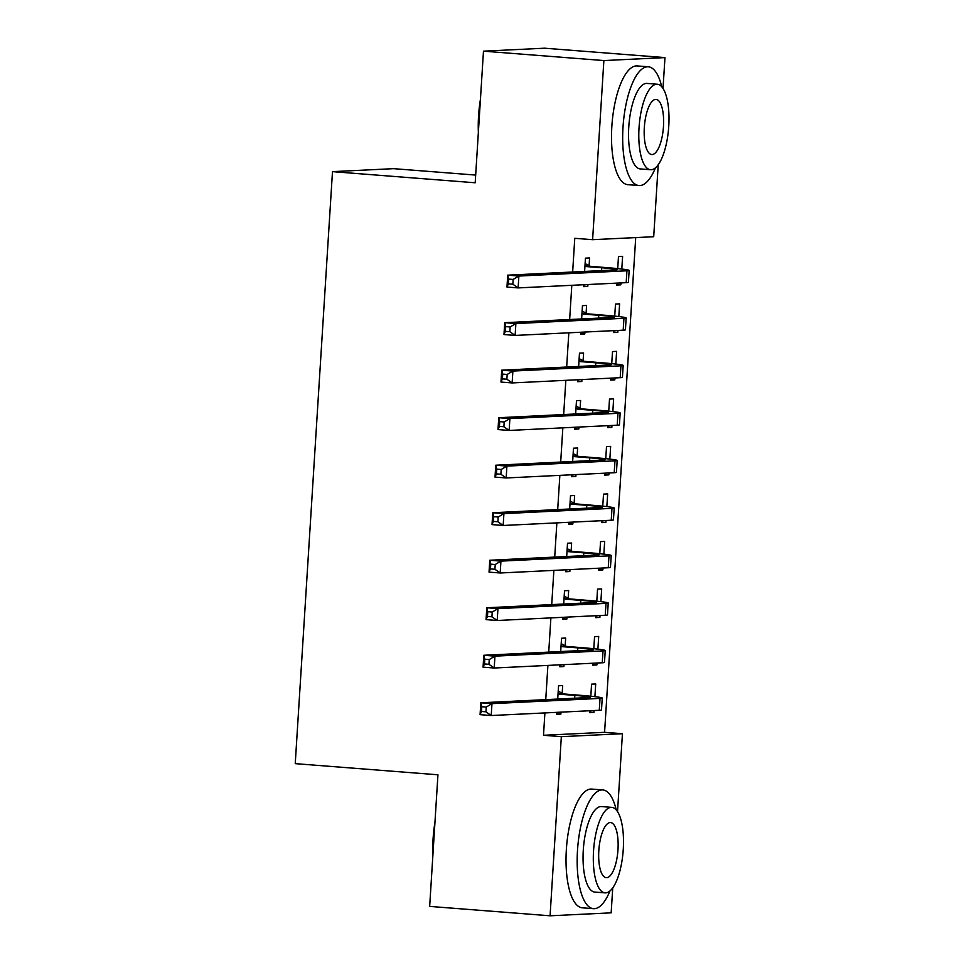 <?xml version="1.0" encoding="UTF-8"?>
<svg xmlns="http://www.w3.org/2000/svg" width="964" height="964" viewBox="0 0 964 964"><rect width="100%" height="100%" fill="white"/><g stroke="black" fill="none" stroke-linecap="round" stroke-linejoin="round"><path stroke-width="1.45" d="M544.901 712.926L543.503 735.279L604.585 732.315L635.71 237.602M604.585 732.315L622.431 733.712L617.526 811.652M612.73 887.928L611.164 912.836L550.07 915.8L561.337 736.677L622.431 733.712M475.674 175.074L393.577 168.664L332.484 171.64L295.237 763.645L437.945 774.791L429.667 906.401L550.07 915.8M332.484 171.64L475.192 182.774L483.47 51.164L544.564 48.2L664.967 57.599L663.015 88.507M658.219 164.784L653.7 236.722L592.607 239.687L603.874 60.563L664.967 57.599M597.885 649.17L598.692 636.445L594.559 636.65L593.8 648.724M597.017 663.027L596.897 664.955L592.764 665.16L592.884 663.22M565.181 645.76L565.663 638.048L561.542 638.252L560.699 651.531M559.867 664.835L559.747 666.763L563.868 666.558L563.988 664.63M603.862 554.143L604.669 541.419L600.536 541.623L599.777 553.697M602.994 568.001L602.874 569.929L598.74 570.134L598.861 568.194M571.158 550.733L571.64 543.021L567.519 543.226L566.687 556.505M565.844 569.808L565.723 571.736L569.857 571.532L569.977 569.604M609.851 459.117L610.646 446.392L606.513 446.597L605.754 458.671M608.971 472.975L608.85 474.903L604.729 475.107L604.85 473.179M577.135 455.707L577.629 447.995L573.496 448.2L572.664 461.479M571.821 474.782L571.7 476.71L575.833 476.505L575.954 474.577M615.827 364.091L616.623 351.366L612.502 351.571L611.742 363.645M614.948 377.948L614.827 379.876L610.706 380.081L610.827 378.153M583.112 360.681L583.606 352.969L579.472 353.173L578.641 366.453M577.798 379.756L577.677 381.684L581.81 381.479L581.931 379.551M621.804 269.064L622.599 256.34L618.478 256.545L617.719 268.619M620.924 282.922L620.804 284.85L616.683 285.055L616.803 283.127M589.1 265.654L589.582 257.942L585.449 258.147L584.618 271.426M583.786 284.729L583.654 286.657L587.787 286.453L587.907 284.525M592.607 239.687L574.773 238.301L572.652 272.017M571.809 285.308L569.652 319.53M568.82 332.821L566.663 367.043M565.832 380.334L563.675 414.556M562.843 427.847L560.687 462.069M559.855 475.36L557.698 509.582M556.867 522.874L554.71 557.096M553.878 570.387L551.721 604.609M550.89 617.9L548.733 652.122M547.901 665.413L545.745 699.635M586.1 313.167L586.594 305.455L582.461 305.66L581.629 318.939M580.786 332.243L580.665 334.171L584.799 333.966L584.919 332.038M618.816 316.578L619.611 303.853L615.49 304.058L614.731 316.132M617.936 330.435L617.816 332.363L613.694 332.568L613.815 330.64M580.123 408.194L580.617 400.482L576.484 400.687L575.653 413.966M574.809 427.269L574.689 429.197L578.822 428.992L578.942 427.064M612.839 411.604L613.634 398.879L609.501 399.084L608.742 411.158M611.959 425.461L611.839 427.389L607.718 427.594L607.838 425.666M574.146 503.22L574.628 495.508L570.507 495.713L569.676 508.992M568.832 522.295L568.712 524.223L572.845 524.018L572.965 522.09M606.85 506.63L607.657 493.905L603.524 494.11L602.765 506.184M605.982 520.488L605.862 522.416L601.729 522.621L601.861 520.681M568.17 598.246L568.652 590.534L564.53 590.739L563.687 604.018M562.856 617.322L562.735 619.25L566.856 619.045L566.989 617.117M600.873 601.657L601.681 588.932L597.547 589.137L596.788 601.211M600.006 615.514L599.885 617.442L595.752 617.647L595.873 615.707M562.193 693.273L562.675 685.561L558.554 685.766L557.71 699.045M556.879 712.348L556.758 714.276L560.879 714.071L561 712.143M594.896 696.671L595.704 683.958L591.571 684.163L590.812 696.237M594.029 710.54L593.908 712.468L589.775 712.673L589.896 710.733M483.47 51.164L603.874 60.563M543.503 735.279L561.337 736.677M583.69 286.139L587.787 286.453M616.719 284.537L620.804 284.85M580.702 333.652L584.799 333.966M613.719 332.05L617.816 332.363M577.713 381.166L581.81 381.479M610.73 379.563L614.827 379.876M574.725 428.679L578.822 428.992M607.742 427.076L611.839 427.389M571.736 476.192L575.833 476.505M604.753 474.577L608.85 474.903M568.748 523.705L572.845 524.018M601.765 522.09L605.862 522.416M565.76 571.218L569.857 571.532M598.777 569.604L602.874 569.929M562.771 618.731L566.856 619.045M595.788 617.117L599.885 617.442M559.783 666.245L563.868 666.558M592.8 664.63L596.897 664.955M556.794 713.746L560.879 714.071M589.811 712.143L593.908 712.468M586.329 266.57L601.741 267.775A23.823 0.976 -176.4 0 1 617.261 269.667A23.823 0.976 -176.4 0 1 615.779 269.92L507.715 275.162L518.873 276.041L626.937 270.788A35.74 1.47 3.6 0 0 629.155 270.426A35.74 1.47 3.6 0 0 605.874 267.57L584.967 265.859M585.112 263.582L590.462 266.377M513.149 279.44L518.873 276.041L518.126 287.911L506.968 287.043L507.715 275.162L508.691 279.102L508.389 283.85L512.848 284.199L513.149 279.44L508.691 279.102M512.848 284.199L518.126 287.911L626.19 282.669A35.74 1.47 3.6 0 0 628.408 282.295L629.155 270.426M506.968 287.043L508.389 283.85M583.341 314.083L598.752 315.288A23.823 0.976 -176.4 0 1 614.273 317.18A23.823 0.976 -176.4 0 1 612.791 317.433L504.726 322.675L515.885 323.555L623.949 318.301A35.74 1.47 3.6 0 0 626.166 317.939A35.74 1.47 3.6 0 0 602.886 315.083L581.979 313.372M582.123 311.095L587.474 313.89M510.161 326.953L515.885 323.555L515.125 335.424L503.979 334.556L504.726 322.675L505.702 326.615L505.401 331.363L509.86 331.712L510.161 326.953L505.702 326.615M509.86 331.712L515.125 335.424L623.19 330.182A35.74 1.47 3.6 0 0 625.419 329.808L626.166 317.939M503.979 334.556L505.401 331.363M580.352 361.596L595.764 362.801A23.823 0.976 -176.4 0 1 611.284 364.693A23.823 0.976 -176.4 0 1 609.802 364.946L501.738 370.188L512.884 371.068L620.949 365.814A35.74 1.47 3.6 0 0 623.178 365.452A35.74 1.47 3.6 0 0 599.885 362.597L578.99 360.885M579.135 358.608L584.473 361.404M507.172 374.466L512.884 371.068L512.137 382.937L500.991 382.069L501.738 370.188L502.714 374.116L502.413 378.876L506.871 379.226L507.172 374.466L502.714 374.116M506.871 379.226L512.137 382.937L620.201 377.695A35.74 1.47 3.6 0 0 622.431 377.322L623.178 365.452M500.991 382.069L502.413 378.876M478.361 132.321A58.129 20.027 -85.5 0 1 478.566 115.837A58.129 20.027 -85.5 0 1 480.446 99.268M661.762 86.82A59.563 20.521 94.5 0 0 648.278 66.793A59.563 20.521 94.5 0 0 623.009 127.176A59.563 20.521 94.5 0 0 639.011 185.546A59.563 20.521 94.5 0 0 655.436 167.857M648.278 66.793L637.132 65.926A59.563 20.521 94.5 0 0 611.851 126.308A59.563 20.521 94.5 0 0 627.853 184.678L639.011 185.546M650.567 169.724L640.301 168.929A42.886 14.773 -85.5 0 1 628.781 126.899A42.886 14.773 -85.5 0 1 646.977 83.422L657.243 84.217A42.886 14.773 94.5 0 0 639.036 127.694A42.886 14.773 94.5 0 0 650.567 169.724A42.886 14.773 94.5 0 0 668.763 126.248A42.886 14.773 94.5 0 0 657.243 84.217M663.473 126.513A27.631 9.52 94.5 0 0 656.05 99.425A27.631 9.52 94.5 0 0 644.326 127.441A27.631 9.52 94.5 0 0 651.748 154.529A27.631 9.52 94.5 0 0 663.473 126.513M432.872 855.466A58.129 20.027 -85.5 0 1 433.065 838.981A58.129 20.027 -85.5 0 1 434.945 822.413M616.261 809.965A59.563 20.521 94.5 0 0 602.789 789.938A59.563 20.521 94.5 0 0 577.508 850.32A59.563 20.521 94.5 0 0 593.511 908.691A59.563 20.521 94.5 0 0 609.935 891.001M602.789 789.938L591.631 789.07A59.563 20.521 94.5 0 0 566.362 849.453A59.563 20.521 94.5 0 0 582.364 907.823L593.511 908.691M605.067 892.869L594.812 892.074A42.886 14.773 -85.5 0 1 583.292 850.043A42.886 14.773 -85.5 0 1 601.488 806.567L611.742 807.362A42.886 14.773 94.5 0 0 593.547 850.838A42.886 14.773 94.5 0 0 605.067 892.869A42.886 14.773 94.5 0 0 623.262 849.392A42.886 14.773 94.5 0 0 611.742 807.362M617.984 849.658A27.631 9.52 94.5 0 0 610.549 822.569A27.631 9.52 94.5 0 0 598.825 850.585A27.631 9.52 94.5 0 0 606.248 877.674A27.631 9.52 94.5 0 0 617.984 849.658M577.364 409.11L592.776 410.315A23.823 0.976 -176.4 0 1 608.296 412.206A23.823 0.976 -176.4 0 1 606.814 412.459L498.75 417.701L509.896 418.581L617.96 413.327A35.74 1.47 3.6 0 0 620.177 412.954A35.74 1.47 3.6 0 0 596.897 410.11L576.002 408.399M576.147 406.121L581.485 408.905M504.184 421.979L509.896 418.581L509.149 430.45L498.002 429.583L498.75 417.701L499.726 421.63L499.424 426.389L503.883 426.739L504.184 421.979L499.726 421.63M503.883 426.739L509.149 430.45L617.213 425.208A35.74 1.47 3.6 0 0 619.43 424.835L620.177 412.954M498.002 429.583L499.424 426.389M574.375 456.623L589.787 457.828A23.823 0.976 -176.4 0 1 605.308 459.72A23.823 0.976 -176.4 0 1 603.826 459.973L495.761 465.214L506.907 466.094L614.972 460.84A35.74 1.47 3.6 0 0 617.189 460.467A35.74 1.47 3.6 0 0 593.908 457.623L573.014 455.912M573.158 453.634L578.496 456.418M501.196 469.492L506.907 466.094L506.16 477.963L495.014 477.096L495.761 465.214L496.737 469.143L496.436 473.902L500.894 474.252L501.196 469.492L496.737 469.143M500.894 474.252L506.16 477.963L614.225 472.722A35.74 1.47 3.6 0 0 616.442 472.348L617.189 460.467M495.014 477.096L496.436 473.902M571.387 504.136L586.799 505.341A23.823 0.976 -176.4 0 1 602.319 507.233A23.823 0.976 -176.4 0 1 600.837 507.486L492.773 512.728L503.919 513.607L611.983 508.353A35.74 1.47 3.6 0 0 614.201 507.98A35.74 1.47 3.6 0 0 590.92 505.136L570.025 503.425M570.17 501.147L575.508 503.931M498.207 517.005L503.919 513.607L503.172 525.476L492.026 524.609L492.773 512.728L493.749 516.656L493.448 521.416L497.906 521.765L498.207 517.005L493.749 516.656M497.906 521.765L503.172 525.476L611.236 520.235A35.74 1.47 3.6 0 0 613.453 519.861L614.201 507.98M492.026 524.609L493.448 521.416M568.399 551.649L583.81 552.854A23.823 0.976 -176.4 0 1 599.331 554.746A23.823 0.976 -176.4 0 1 597.849 554.999L489.784 560.241L500.931 561.12L608.995 555.867A35.74 1.47 3.6 0 0 611.212 555.493A35.74 1.47 3.6 0 0 587.932 552.649L567.037 550.938M567.181 548.661L572.52 551.444M495.219 564.518L500.931 561.12L500.183 572.99L489.037 572.122L489.784 560.241L490.76 564.169L490.459 568.929L494.918 569.278L495.219 564.518L490.76 564.169M494.918 569.278L500.183 572.99L608.248 567.748A35.74 1.47 3.6 0 0 610.465 567.374L611.212 555.493M489.037 572.122L490.459 568.929M565.41 599.162L580.822 600.367A23.823 0.976 -176.4 0 1 596.342 602.259A23.823 0.976 -176.4 0 1 594.86 602.512L486.796 607.754L497.942 608.633L606.007 603.38A35.74 1.47 3.6 0 0 608.224 603.006A35.74 1.47 3.6 0 0 584.943 600.162L564.048 598.451M564.181 596.162L569.531 598.957M492.23 612.032L497.942 608.633L497.195 620.503L486.049 619.635L486.796 607.754L487.772 611.682L487.471 616.442L491.929 616.791L492.23 612.032L487.772 611.682M491.929 616.791L497.195 620.503L605.259 615.261A35.74 1.47 3.6 0 0 607.477 614.887L608.224 603.006M486.049 619.635L487.471 616.442M562.41 646.675L577.834 647.88A23.823 0.976 -176.4 0 1 593.354 649.772A23.823 0.976 -176.4 0 1 591.872 650.025L483.808 655.267L494.954 656.147L603.018 650.893A35.74 1.47 3.6 0 0 605.235 650.519A35.74 1.47 3.6 0 0 581.955 647.675L561.048 645.964M561.193 643.675L566.543 646.47M489.242 659.545L494.954 656.147L494.207 668.016L483.06 667.148L483.808 655.267L484.784 659.195L484.482 663.955L488.941 664.304L489.242 659.545L484.784 659.195M488.941 664.304L494.207 668.016L602.271 662.774A35.74 1.47 3.6 0 0 604.488 662.401L605.235 650.519M483.06 667.148L484.482 663.955M559.421 694.188L574.833 695.393A23.823 0.976 -176.4 0 1 590.354 697.285A23.823 0.976 -176.4 0 1 588.884 697.538L480.819 702.78L491.965 703.648L600.03 698.406A35.74 1.47 3.6 0 0 602.247 698.032A35.74 1.47 3.6 0 0 578.966 695.189L558.06 693.478M558.204 691.188L563.554 693.984M486.254 707.058L491.965 703.648L491.218 715.529L480.072 714.661L480.819 702.78L481.795 706.708L481.494 711.468L485.952 711.806L486.254 707.058L481.795 706.708M485.952 711.806L491.218 715.529L599.283 710.287A35.74 1.47 3.6 0 0 601.5 709.914L602.247 698.032M480.072 714.661L481.494 711.468M601.741 267.775L601.56 270.607M626.937 270.788L626.19 282.669M598.752 315.288L598.572 318.12M623.949 318.301L623.19 330.182M595.764 362.801L595.583 365.633M620.949 365.814L620.201 377.695M592.776 410.315L592.595 413.146M617.96 413.327L617.213 425.208M589.787 457.828L589.607 460.659M614.972 460.84L614.225 472.722M586.799 505.341L586.618 508.173M611.983 508.353L611.236 520.235M583.81 552.854L583.63 555.686M608.995 555.867L608.248 567.748M580.822 600.367L580.641 603.199M606.007 603.38L605.259 615.261M577.834 647.88L577.653 650.712M603.018 650.893L602.271 662.774M574.833 695.393L574.664 698.225M600.03 698.406L599.283 710.287"/></g></svg>
